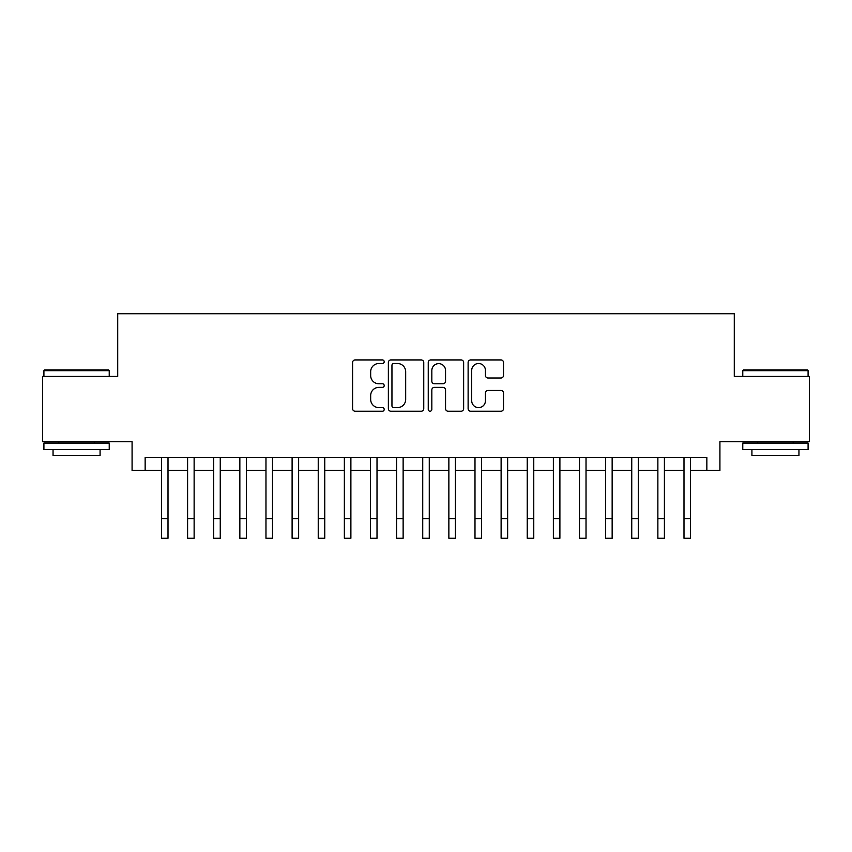 <?xml version="1.0" encoding="UTF-8"?>
<svg xmlns="http://www.w3.org/2000/svg" width="852" height="852" viewBox="0 0 852 852"><rect width="100%" height="100%" fill="white"/><g stroke="black" fill="none" stroke-linecap="round" stroke-linejoin="round"><path stroke-width="1.28" d="M384.199 361.717A1.8 1.8 0 0 0 382.41 359.927L355.156 359.927A2.567 2.567 0 0 0 352.59 362.494L352.59 408.651A2.567 2.567 0 0 0 355.156 411.218L382.41 411.218A1.8 1.8 0 0 0 384.199 409.418A1.8 1.8 0 0 0 382.41 407.629L378.874 407.629A8.211 8.211 0 0 1 370.673 399.418L370.673 395.573A8.211 8.211 0 0 1 378.874 387.362L382.41 387.362A1.8 1.8 0 0 0 384.199 385.573A1.8 1.8 0 0 0 382.41 383.773L378.874 383.773A8.211 8.211 0 0 1 370.673 375.572L370.673 371.717A8.211 8.211 0 0 1 378.874 363.516L382.41 363.516A1.8 1.8 0 0 0 384.199 361.717M500.944 378A2.567 2.567 0 0 0 503.511 375.444L503.511 362.494A2.567 2.567 0 0 0 500.944 359.927L470.687 359.927A2.567 2.567 0 0 0 468.121 362.494L468.121 408.651A2.567 2.567 0 0 0 470.687 411.218L500.944 411.218A2.567 2.567 0 0 0 503.511 408.651L503.511 393.006A2.567 2.567 0 0 0 500.944 390.44L487.994 390.44A2.567 2.567 0 0 0 485.427 393.006L485.427 400.76A6.859 6.859 0 0 1 478.568 407.629A6.859 6.859 0 0 1 471.71 400.76L471.71 370.375A6.859 6.859 0 0 1 478.568 363.516A6.859 6.859 0 0 1 485.427 370.375L485.427 375.444A2.567 2.567 0 0 0 487.994 378L500.944 378M145.149 470.474L145.149 457.417L706.851 457.417L706.851 470.474L719.919 470.474L719.919 441.741L809.4 441.741L809.4 376.424L734.286 376.424L734.286 313.728L117.714 313.728L117.714 376.424L42.6 376.424L42.6 441.741L132.081 441.741L132.081 470.474L161.475 470.474M423.753 362.494A2.567 2.567 0 0 0 421.197 359.927L390.93 359.927A2.567 2.567 0 0 0 388.363 362.494L388.363 408.651A2.567 2.567 0 0 0 390.93 411.218L421.197 411.218A2.567 2.567 0 0 0 423.753 408.651L423.753 362.494M430.803 359.927L461.07 359.927A2.567 2.567 0 0 1 463.637 362.494L463.637 408.651A2.567 2.567 0 0 1 461.07 411.218L448.12 411.218A2.567 2.567 0 0 1 445.553 408.651L445.553 389.928A2.567 2.567 0 0 0 442.987 387.362L434.403 387.362A2.567 2.567 0 0 0 431.836 389.928L431.836 409.418A1.8 1.8 0 0 1 430.036 411.218A1.8 1.8 0 0 1 428.247 409.418L428.247 362.494A2.567 2.567 0 0 1 430.803 359.927M168.004 470.474L187.6 470.474M194.128 470.474L213.724 470.474M220.253 470.474L239.849 470.474M246.388 470.474L265.973 470.474M272.512 470.474L292.108 470.474M298.637 470.474L318.233 470.474M324.761 470.474L344.357 470.474M350.886 470.474L370.482 470.474M377.01 470.474L396.606 470.474M403.134 470.474L422.73 470.474M429.27 470.474L448.866 470.474M455.394 470.474L474.99 470.474M481.518 470.474L501.114 470.474M507.643 470.474L527.239 470.474M533.767 470.474L553.363 470.474M559.892 470.474L579.488 470.474M586.027 470.474L605.612 470.474M612.151 470.474L631.747 470.474M638.276 470.474L657.872 470.474M664.4 470.474L683.996 470.474M690.525 470.474L706.851 470.474M393.752 363.516A1.8 1.8 0 0 0 391.952 365.306L391.952 405.829A1.8 1.8 0 0 0 393.752 407.629L397.469 407.629A8.211 8.211 0 0 0 405.68 399.418L405.68 371.717A8.211 8.211 0 0 0 397.469 363.516L393.752 363.516M445.553 370.503A6.859 6.859 0 0 0 438.695 363.644A6.859 6.859 0 0 0 431.836 370.503L431.836 381.206A2.567 2.567 0 0 0 434.403 383.773L442.987 383.773A2.567 2.567 0 0 0 445.553 381.206L445.553 370.503M161.475 518.687L168.004 518.687L168.004 538.272L161.475 538.272L161.475 457.417M168.004 518.687L168.004 457.417M44.687 369.896L108.438 369.896L109.226 370.673L43.91 370.673L44.687 369.896M76.563 449.579L43.91 449.579L43.91 443.051L109.226 443.051L109.226 449.579L76.563 449.579M100.078 449.579L100.078 455.586L53.048 455.586L53.048 449.579M743.562 369.896L807.313 369.896L808.09 370.673L742.774 370.673L743.562 369.896M775.437 449.579L742.774 449.579L742.774 443.051L808.09 443.051L808.09 449.579L775.437 449.579M798.952 449.579L798.952 455.586L751.922 455.586L751.922 449.579M187.6 518.687L194.128 518.687L194.128 538.272L187.6 538.272L187.6 457.417M194.128 518.687L194.128 457.417M213.724 518.687L220.253 518.687L220.253 538.272L213.724 538.272L213.724 457.417M220.253 518.687L220.253 457.417M239.849 518.687L246.388 518.687L246.388 538.272L239.849 538.272L239.849 457.417M246.388 518.687L246.388 457.417M265.973 518.687L272.512 518.687L272.512 538.272L265.973 538.272L265.973 457.417M272.512 518.687L272.512 457.417M292.108 518.687L298.637 518.687L298.637 538.272L292.108 538.272L292.108 457.417M298.637 518.687L298.637 457.417M318.233 518.687L324.761 518.687L324.761 538.272L318.233 538.272L318.233 457.417M324.761 518.687L324.761 457.417M344.357 518.687L350.886 518.687L350.886 538.272L344.357 538.272L344.357 457.417M350.886 518.687L350.886 457.417M370.482 518.687L377.01 518.687L377.01 538.272L370.482 538.272L370.482 457.417M377.01 518.687L377.01 457.417M396.606 518.687L403.134 518.687L403.134 538.272L396.606 538.272L396.606 457.417M403.134 518.687L403.134 457.417M422.73 518.687L429.27 518.687L429.27 538.272L422.73 538.272L422.73 457.417M429.27 518.687L429.27 457.417M448.866 518.687L455.394 518.687L455.394 538.272L448.866 538.272L448.866 457.417M455.394 518.687L455.394 457.417M474.99 518.687L481.518 518.687L481.518 538.272L474.99 538.272L474.99 457.417M481.518 518.687L481.518 457.417M501.114 518.687L507.643 518.687L507.643 538.272L501.114 538.272L501.114 457.417M507.643 518.687L507.643 457.417M527.239 518.687L533.767 518.687L533.767 538.272L527.239 538.272L527.239 457.417M533.767 518.687L533.767 457.417M553.363 518.687L559.892 518.687L559.892 538.272L553.363 538.272L553.363 457.417M559.892 518.687L559.892 457.417M579.488 518.687L586.027 518.687L586.027 538.272L579.488 538.272L579.488 457.417M586.027 518.687L586.027 457.417M605.612 518.687L612.151 518.687L612.151 538.272L605.612 538.272L605.612 457.417M612.151 518.687L612.151 457.417M631.747 518.687L638.276 518.687L638.276 538.272L631.747 538.272L631.747 457.417M638.276 518.687L638.276 457.417M657.872 518.687L664.4 518.687L664.4 538.272L657.872 538.272L657.872 457.417M664.4 518.687L664.4 457.417M683.996 518.687L690.525 518.687L690.525 538.272L683.996 538.272L683.996 457.417M690.525 518.687L690.525 457.417M43.91 376.424L43.91 370.673M58.799 443.051L58.799 441.741M94.327 443.051L94.327 441.741M109.226 376.424L109.226 370.673M742.774 376.424L742.774 370.673M757.673 443.051L757.673 441.741M793.201 443.051L793.201 441.741M808.09 376.424L808.09 370.673"/></g></svg>
